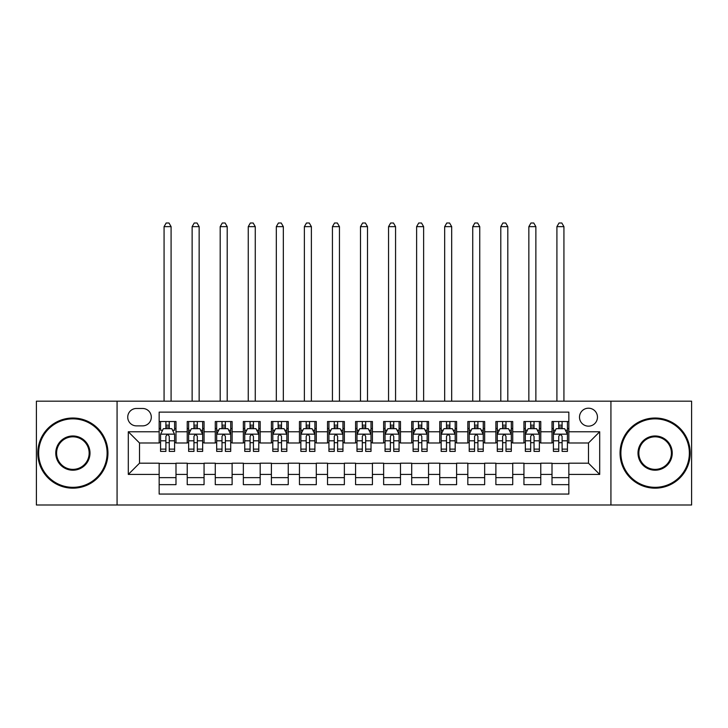 <?xml version="1.0" encoding="UTF-8"?>
<svg xmlns="http://www.w3.org/2000/svg" width="728" height="728" viewBox="0 0 728 728"><rect width="100%" height="100%" fill="white"/><g stroke="black" fill="none" stroke-linecap="round" stroke-linejoin="round"><path stroke-width="1.09" d="M588.479 408.199A8.982 8.982 0 0 0 579.497 417.171A8.982 8.982 0 0 0 588.479 426.153A8.982 8.982 0 0 0 597.461 417.171A8.982 8.982 0 0 0 588.479 408.199M610.928 505.005L691.6 505.005L691.6 401.183L610.928 401.183L610.928 505.005L117.072 505.005L117.072 401.183L36.4 401.183L36.4 505.005L117.072 505.005M568.841 421.521L552.006 421.521L552.006 431.768L540.777 431.768L540.777 442.988L552.006 442.988L552.006 431.768M540.777 431.768L540.777 421.521L523.942 421.521L523.942 431.768L512.721 431.768L512.721 442.988L523.942 442.988L523.942 431.768M512.721 431.768L512.721 421.521L495.886 421.521L495.886 431.768L484.657 431.768L484.657 442.988L495.886 442.988L495.886 431.768M484.657 431.768L484.657 421.521L467.822 421.521L467.822 431.768L456.602 431.768L456.602 442.988L467.822 442.988L467.822 431.768M456.602 431.768L456.602 421.521L439.757 421.521L439.757 431.768L428.537 431.768L428.537 442.988L439.757 442.988L439.757 431.768M428.537 431.768L428.537 421.521L411.702 421.521L411.702 431.768L400.482 431.768L400.482 442.988L411.702 442.988L411.702 431.768M400.482 431.768L400.482 421.521L383.638 421.521L383.638 431.768L372.418 431.768L372.418 442.988L383.638 442.988L383.638 431.768M372.418 431.768L372.418 421.521L355.583 421.521L355.583 431.768L344.362 431.768L344.362 442.988L355.583 442.988L355.583 431.768M344.362 431.768L344.362 421.521L327.518 421.521L327.518 431.768L316.298 431.768L316.298 442.988L327.518 442.988L327.518 431.768M316.298 431.768L316.298 421.521L299.463 421.521L299.463 431.768L288.243 431.768L288.243 442.988L299.463 442.988L299.463 431.768M288.243 431.768L288.243 421.521L271.398 421.521L271.398 431.768L260.178 431.768L260.178 442.988L271.398 442.988L271.398 431.768M260.178 431.768L260.178 421.521L243.343 421.521L243.343 431.768L232.114 431.768L232.114 442.988L243.343 442.988L243.343 431.768M232.114 431.768L232.114 421.521L215.279 421.521L215.279 431.768L204.058 431.768L204.058 442.988L215.279 442.988L215.279 431.768M204.058 431.768L204.058 421.521L187.223 421.521L187.223 442.988L175.994 442.988L175.994 421.521L159.159 421.521M159.159 484.657L175.994 484.657L175.994 463.19L187.223 463.19L187.223 484.657L204.058 484.657L204.058 463.19L215.279 463.19L215.279 474.419L204.058 474.419M215.279 474.419L215.279 484.657L232.114 484.657L232.114 463.19L243.343 463.19L243.343 474.419L232.114 474.419M243.343 474.419L243.343 484.657L260.178 484.657L260.178 463.19L271.398 463.19L271.398 474.419L260.178 474.419M271.398 474.419L271.398 484.657L288.243 484.657L288.243 463.19L299.463 463.19L299.463 474.419L288.243 474.419M299.463 474.419L299.463 484.657L316.298 484.657L316.298 463.19L327.518 463.19L327.518 474.419L316.298 474.419M327.518 474.419L327.518 484.657L344.362 484.657L344.362 463.19L355.583 463.19L355.583 474.419L344.362 474.419M355.583 474.419L355.583 484.657L372.418 484.657L372.418 463.19L383.638 463.19L383.638 474.419L372.418 474.419M383.638 474.419L383.638 484.657L400.482 484.657L400.482 463.19L411.702 463.19L411.702 474.419L400.482 474.419M411.702 474.419L411.702 484.657L428.537 484.657L428.537 463.19L439.757 463.19L439.757 474.419L428.537 474.419M439.757 474.419L439.757 484.657L456.602 484.657L456.602 463.19L467.822 463.19L467.822 474.419L456.602 474.419M467.822 474.419L467.822 484.657L484.657 484.657L484.657 463.19L495.886 463.19L495.886 474.419L484.657 474.419M495.886 474.419L495.886 484.657L512.721 484.657L512.721 463.19L523.942 463.19L523.942 474.419L512.721 474.419M523.942 474.419L523.942 484.657L540.777 484.657L540.777 463.19L552.006 463.19L552.006 474.419L540.777 474.419M136.436 425.871L142.606 425.871A8.7 8.7 0 0 0 151.306 417.171A8.7 8.7 0 0 0 142.606 408.472L136.436 408.472A8.7 8.7 0 0 0 127.737 417.171A8.7 8.7 0 0 0 136.436 425.871M610.928 401.183L117.072 401.183M568.841 431.768L568.841 412.121L159.159 412.121L159.159 442.988L139.521 442.988L139.521 463.19L159.159 463.19L159.159 494.057L568.841 494.057L568.841 463.19L588.479 463.19L588.479 442.988L568.841 442.988L568.841 431.768L599.699 431.768L599.699 474.419L568.841 474.419M159.159 474.419L128.301 474.419L128.301 431.768L159.159 431.768M552.006 474.419L552.006 484.657L568.841 484.657M159.159 428.537L160.57 428.537M165.893 428.537L169.26 428.537M174.593 428.537L175.994 428.537M159.159 442.706L160.57 442.706M165.893 442.706L169.26 442.706M174.593 442.706L175.994 442.706M159.159 463.472L175.994 463.472M159.159 477.641L175.994 477.641M187.223 442.706L188.625 442.706M193.957 442.706L197.324 442.706M202.657 442.706L204.058 442.706M187.223 428.537L188.625 428.537M193.957 428.537L197.324 428.537M202.657 428.537L204.058 428.537M187.223 463.472L204.058 463.472M187.223 477.641L204.058 477.641M215.279 463.472L232.114 463.472M215.279 477.641L232.114 477.641M215.279 428.537L216.689 428.537M222.013 428.537L225.38 428.537M230.712 428.537L232.114 428.537M215.279 442.706L216.689 442.706M222.013 442.706L225.38 442.706M230.712 442.706L232.114 442.706M243.343 463.472L260.178 463.472M243.343 477.641L260.178 477.641M243.343 428.537L244.744 428.537M250.077 428.537L253.444 428.537M258.777 428.537L260.178 428.537M243.343 442.706L244.744 442.706M250.077 442.706L253.444 442.706M258.777 442.706L260.178 442.706M271.398 463.472L288.243 463.472M271.398 477.641L288.243 477.641M271.398 428.537L272.809 428.537M278.132 428.537L281.499 428.537M286.832 428.537L288.243 428.537M271.398 442.706L272.809 442.706M278.132 442.706L281.499 442.706M286.832 442.706L288.243 442.706M299.463 463.472L316.298 463.472M299.463 477.641L316.298 477.641M299.463 428.537L300.864 428.537M306.197 428.537L309.564 428.537M314.896 428.537L316.298 428.537M299.463 442.706L300.864 442.706M306.197 442.706L309.564 442.706M314.896 442.706L316.298 442.706M327.518 463.472L344.362 463.472M327.518 477.641L344.362 477.641M327.518 428.537L328.929 428.537M334.252 428.537L337.619 428.537M342.952 428.537L344.362 428.537M327.518 442.706L328.929 442.706M334.252 442.706L337.619 442.706M342.952 442.706L344.362 442.706M355.583 463.472L372.418 463.472M355.583 477.641L372.418 477.641M355.583 428.537L356.984 428.537M362.317 428.537L365.684 428.537M371.016 428.537L372.418 428.537M355.583 442.706L356.984 442.706M362.317 442.706L365.684 442.706M371.016 442.706L372.418 442.706M383.638 463.472L400.482 463.472M383.638 477.641L400.482 477.641M383.638 428.537L385.048 428.537M390.381 428.537L393.748 428.537M399.071 428.537L400.482 428.537M383.638 442.706L385.048 442.706M390.381 442.706L393.748 442.706M399.071 442.706L400.482 442.706M411.702 463.472L428.537 463.472M411.702 477.641L428.537 477.641M411.702 428.537L413.104 428.537M418.436 428.537L421.803 428.537M427.136 428.537L428.537 428.537M411.702 442.706L413.104 442.706M418.436 442.706L421.803 442.706M427.136 442.706L428.537 442.706M439.757 463.472L456.602 463.472M439.757 477.641L456.602 477.641M439.757 428.537L441.168 428.537M446.501 428.537L449.868 428.537M455.191 428.537L456.602 428.537M439.757 442.706L441.168 442.706M446.501 442.706L449.868 442.706M455.191 442.706L456.602 442.706M467.822 463.472L484.657 463.472M467.822 477.641L484.657 477.641M467.822 428.537L469.223 428.537M474.556 428.537L477.923 428.537M483.255 428.537L484.657 428.537M467.822 442.706L469.223 442.706M474.556 442.706L477.923 442.706M483.255 442.706L484.657 442.706M495.886 463.472L512.721 463.472M495.886 477.641L512.721 477.641M495.886 428.537L497.288 428.537M502.62 428.537L505.987 428.537M511.311 428.537L512.721 428.537M495.886 442.706L497.288 442.706M502.62 442.706L505.987 442.706M511.311 442.706L512.721 442.706M523.942 463.472L540.777 463.472M523.942 477.641L540.777 477.641M523.942 428.537L525.343 428.537M530.676 428.537L534.043 428.537M539.375 428.537L540.777 428.537M523.942 442.706L525.343 442.706M530.676 442.706L534.043 442.706M539.375 442.706L540.777 442.706M552.006 463.472L568.841 463.472M552.006 477.641L568.841 477.641M552.006 428.537L553.407 428.537M558.74 428.537L562.107 428.537M567.43 428.537L568.841 428.537M552.006 442.706L553.407 442.706M558.74 442.706L562.107 442.706M567.43 442.706L568.841 442.706M139.521 442.988L128.301 431.768M139.521 463.19L128.301 474.419M599.699 431.768L588.479 442.988M599.699 474.419L588.479 463.19M169.26 421.521L169.26 428.674L169.26 425.17L165.893 425.17M174.593 449.121L169.26 449.121L169.26 451.406L174.593 451.406L174.593 434.288L171.79 428.674L163.372 428.674L160.57 434.288L160.57 451.406L165.893 451.406L165.893 449.121L160.57 449.121M162.599 430.221L160.57 430.221L160.57 421.521M160.57 430.275L160.57 425.17M174.593 430.275L174.593 425.17M172.563 430.221L174.593 430.221L174.593 421.521M165.893 428.674L165.893 421.521M169.26 449.121L169.26 436.391C168.141 434.234 167.021 434.234 165.893 436.391L165.893 445.864M160.57 440.795L165.893 440.795L165.893 449.121M171.089 401.183L171.089 226.645L164.073 226.645L164.073 401.183M164.073 226.645L166.175 222.996L168.987 222.996L171.089 226.645M72.882 418.855A34.234 34.234 0 0 0 38.648 453.089A34.234 34.234 0 0 0 72.882 487.323A34.234 34.234 0 0 0 107.107 453.089A34.234 34.234 0 0 0 72.882 418.855M72.882 488.17A35.071 35.071 0 0 1 37.801 453.089A35.071 35.071 0 0 1 72.882 418.018A35.071 35.071 0 0 1 107.953 453.089A35.071 35.071 0 0 1 72.882 488.17M72.882 435.972A17.117 17.117 0 0 1 89.999 453.089A17.117 17.117 0 0 1 72.882 470.206A17.117 17.117 0 0 1 55.765 453.089A17.117 17.117 0 0 1 72.882 435.972M72.882 469.369A16.271 16.271 0 0 0 89.153 453.089A16.271 16.271 0 0 0 72.882 436.818A16.271 16.271 0 0 0 56.602 453.089A16.271 16.271 0 0 0 72.882 469.369M655.118 418.855A34.234 34.234 0 0 0 620.893 453.089A34.234 34.234 0 0 0 655.118 487.323A34.234 34.234 0 0 0 689.352 453.089A34.234 34.234 0 0 0 655.118 418.855M655.118 488.17A35.071 35.071 0 0 1 620.047 453.089A35.071 35.071 0 0 1 655.118 418.018A35.071 35.071 0 0 1 690.199 453.089A35.071 35.071 0 0 1 655.118 488.17M655.118 435.972A17.117 17.117 0 0 1 672.235 453.089A17.117 17.117 0 0 1 655.118 470.206A17.117 17.117 0 0 1 638.001 453.089A17.117 17.117 0 0 1 655.118 435.972M655.118 469.369A16.271 16.271 0 0 0 671.398 453.089A16.271 16.271 0 0 0 655.118 436.818A16.271 16.271 0 0 0 638.847 453.089A16.271 16.271 0 0 0 655.118 469.369M197.324 425.17L193.957 425.17M202.657 449.121L197.324 449.121L197.324 451.406L202.657 451.406L202.657 434.288L199.845 428.674L191.428 428.674L188.625 434.288L188.625 451.406L193.957 451.406L193.957 449.121L188.625 449.121M188.625 434.288L188.625 421.521M202.657 434.288L202.657 421.521M193.957 428.674L193.957 421.521M197.324 421.521L197.324 428.674M197.324 449.121L197.324 436.391C196.205 434.234 195.077 434.234 193.957 436.391L193.957 449.121M199.144 401.183L199.144 226.645L192.128 226.645L192.128 401.183M192.128 226.645L194.239 222.996L197.042 222.996L199.144 226.645M225.38 425.17L222.013 425.17M230.712 449.121L225.38 449.121L225.38 451.406L230.712 451.406L230.712 434.288L227.91 428.674L219.492 428.674L216.689 434.288L216.689 451.406L222.013 451.406L222.013 449.121L216.689 449.121M216.689 434.288L216.689 421.521M230.712 434.288L230.712 421.521M222.013 428.674L222.013 421.521M225.38 421.521L225.38 428.674M225.38 449.121L225.38 436.391C224.26 434.234 223.141 434.234 222.013 436.391L222.013 449.121M227.209 401.183L227.209 226.645L220.193 226.645L220.193 401.183M220.193 226.645L222.295 222.996L225.107 222.996L227.209 226.645M253.444 425.17L250.077 425.17M258.777 449.121L253.444 449.121L253.444 451.406L258.777 451.406L258.777 434.288L255.965 428.674L247.547 428.674L244.744 434.288L244.744 451.406L250.077 451.406L250.077 449.121L244.744 449.121M244.744 434.288L244.744 421.521M258.777 434.288L258.777 421.521M250.077 428.674L250.077 421.521M253.444 421.521L253.444 428.674M253.444 449.121L253.444 436.391C252.325 434.234 251.196 434.234 250.077 436.391L250.077 449.121M255.264 401.183L255.264 226.645L248.257 226.645L248.257 401.183M248.257 226.645L250.359 222.996L253.162 222.996L255.264 226.645M281.499 425.17L278.132 425.17M286.832 449.121L281.499 449.121L281.499 451.406L286.832 451.406L286.832 434.288L284.029 428.674L275.612 428.674L272.809 434.288L272.809 451.406L278.132 451.406L278.132 449.121L272.809 449.121M272.809 434.288L272.809 421.521M286.832 434.288L286.832 421.521M278.132 428.674L278.132 421.521M281.499 421.521L281.499 428.674M281.499 449.121L281.499 436.391C280.38 434.234 279.261 434.234 278.132 436.391L278.132 449.121M283.329 401.183L283.329 226.645L276.312 226.645L276.312 401.183M276.312 226.645L278.414 222.996L281.226 222.996L283.329 226.645M309.564 425.17L306.197 425.17M314.896 449.121L309.564 449.121L309.564 451.406L314.896 451.406L314.896 434.288L312.094 428.674L303.667 428.674L300.864 434.288L300.864 451.406L306.197 451.406L306.197 449.121L300.864 449.121M300.864 434.288L300.864 421.521M314.896 434.288L314.896 421.521M306.197 428.674L306.197 421.521M309.564 421.521L309.564 428.674M309.564 449.121L309.564 436.391C308.445 434.234 307.316 434.234 306.197 436.391L306.197 449.121M311.384 401.183L311.384 226.645L304.377 226.645L304.377 401.183M304.377 226.645L306.479 222.996L309.282 222.996L311.384 226.645M337.619 425.17L334.252 425.17M342.952 449.121L337.619 449.121L337.619 451.406L342.952 451.406L342.952 434.288L340.149 428.674L331.731 428.674L328.929 434.288L328.929 451.406L334.252 451.406L334.252 449.121L328.929 449.121M328.929 434.288L328.929 421.521M342.952 434.288L342.952 421.521M334.252 428.674L334.252 421.521M337.619 421.521L337.619 428.674M337.619 449.121L337.619 436.391C336.5 434.234 335.381 434.234 334.252 436.391L334.252 449.121M339.448 401.183L339.448 226.645L332.432 226.645L332.432 401.183M332.432 226.645L334.534 222.996L337.346 222.996L339.448 226.645M365.684 425.17L362.317 425.17M371.016 449.121L365.684 449.121L365.684 451.406L371.016 451.406L371.016 434.288L368.213 428.674L359.787 428.674L356.984 434.288L356.984 451.406L362.317 451.406L362.317 449.121L356.984 449.121M356.984 434.288L356.984 421.521M371.016 434.288L371.016 421.521M362.317 428.674L362.317 421.521M365.684 421.521L365.684 428.674M365.684 449.121L365.684 436.391C364.564 434.234 363.436 434.234 362.317 436.391L362.317 449.121M367.504 401.183L367.504 226.645L360.496 226.645L360.496 401.183M360.496 226.645L362.599 222.996L365.401 222.996L367.504 226.645M393.748 425.17L390.381 425.17M399.071 449.121L393.748 449.121L393.748 451.406L399.071 451.406L399.071 434.288L396.269 428.674L387.851 428.674L385.048 434.288L385.048 451.406L390.381 451.406L390.381 449.121L385.048 449.121M385.048 434.288L385.048 421.521M399.071 434.288L399.071 421.521M390.381 428.674L390.381 421.521M393.748 421.521L393.748 428.674M393.748 449.121L393.748 436.391C392.62 434.234 391.5 434.234 390.381 436.391L390.381 449.121M395.568 401.183L395.568 226.645L388.552 226.645L388.552 401.183M388.552 226.645L390.654 222.996L393.466 222.996L395.568 226.645M421.803 425.17L418.436 425.17M427.136 449.121L421.803 449.121L421.803 451.406L427.136 451.406L427.136 434.288L424.333 428.674L415.906 428.674L413.104 434.288L413.104 451.406L418.436 451.406L418.436 449.121L413.104 449.121M413.104 434.288L413.104 421.521M427.136 434.288L427.136 421.521M418.436 428.674L418.436 421.521M421.803 421.521L421.803 428.674M421.803 449.121L421.803 436.391C420.684 434.234 419.565 434.234 418.436 436.391L418.436 449.121M423.623 401.183L423.623 226.645L416.616 226.645L416.616 401.183M416.616 226.645L418.718 222.996L421.521 222.996L423.623 226.645M449.868 425.17L446.501 425.17M455.191 449.121L449.868 449.121L449.868 451.406L455.191 451.406L455.191 434.288L452.388 428.674L443.971 428.674L441.168 434.288L441.168 451.406L446.501 451.406L446.501 449.121L441.168 449.121M441.168 434.288L441.168 421.521M455.191 434.288L455.191 421.521M446.501 428.674L446.501 421.521M449.868 421.521L449.868 428.674M449.868 449.121L449.868 436.391C448.739 434.234 447.62 434.234 446.501 436.391L446.501 449.121M451.688 401.183L451.688 226.645L444.671 226.645L444.671 401.183M444.671 226.645L446.774 222.996L449.586 222.996L451.688 226.645M477.923 425.17L474.556 425.17M483.255 449.121L477.923 449.121L477.923 451.406L483.255 451.406L483.255 434.288L480.453 428.674L472.035 428.674L469.223 434.288L469.223 451.406L474.556 451.406L474.556 449.121L469.223 449.121M469.223 434.288L469.223 421.521M483.255 434.288L483.255 421.521M474.556 428.674L474.556 421.521M477.923 421.521L477.923 428.674M477.923 449.121L477.923 436.391C476.804 434.234 475.684 434.234 474.556 436.391L474.556 449.121M479.743 401.183L479.743 226.645L472.736 226.645L472.736 401.183M472.736 226.645L474.838 222.996L477.641 222.996L479.743 226.645M505.987 425.17L502.62 425.17M511.311 449.121L505.987 449.121L505.987 451.406L511.311 451.406L511.311 434.288L508.508 428.674L500.09 428.674L497.288 434.288L497.288 451.406L502.62 451.406L502.62 449.121L497.288 449.121M497.288 434.288L497.288 421.521M511.311 434.288L511.311 421.521M502.62 428.674L502.62 421.521M505.987 421.521L505.987 428.674M505.987 449.121L505.987 436.391C504.859 434.234 503.74 434.234 502.62 436.391L502.62 449.121M507.807 401.183L507.807 226.645L500.791 226.645L500.791 401.183M500.791 226.645L502.893 222.996L505.705 222.996L507.807 226.645M534.043 425.17L530.676 425.17M539.375 449.121L534.043 449.121L534.043 451.406L539.375 451.406L539.375 434.288L536.572 428.674L528.155 428.674L525.343 434.288L525.343 451.406L530.676 451.406L530.676 449.121L525.343 449.121M525.343 434.288L525.343 421.521M539.375 434.288L539.375 421.521M530.676 428.674L530.676 421.521M534.043 421.521L534.043 428.674M534.043 449.121L534.043 436.391C532.923 434.234 531.804 434.234 530.676 436.391L530.676 449.121M535.872 401.183L535.872 226.645L528.856 226.645L528.856 401.183M528.856 226.645L530.958 222.996L533.76 222.996L535.872 226.645M562.107 425.17L558.74 425.17M567.43 449.121L562.107 449.121L562.107 451.406L567.43 451.406L567.43 434.288L564.628 428.674L556.21 428.674L553.407 434.288L553.407 451.406L558.74 451.406L558.74 449.121L553.407 449.121M553.407 434.288L553.407 421.521M567.43 434.288L567.43 421.521M558.74 428.674L558.74 421.521M562.107 421.521L562.107 428.674M562.107 449.121L562.107 436.391C560.979 434.234 559.859 434.234 558.74 436.391L558.74 449.121M563.927 401.183L563.927 226.645L556.911 226.645L556.911 401.183M556.911 226.645L559.013 222.996L561.825 222.996L563.927 226.645M187.223 474.419L175.994 474.419M187.223 431.768L175.994 431.768M174.529 434.152L160.633 434.152M174.593 440.795L169.26 440.795M169.26 426.954L165.893 426.954M202.584 434.152L188.698 434.152M188.625 430.221L190.663 430.221M200.619 430.221L202.657 430.221M193.957 440.795L188.625 440.795M202.657 440.795L197.324 440.795M197.324 426.954L193.957 426.954M230.649 434.152L216.753 434.152M216.689 430.221L218.719 430.221M228.683 430.221L230.712 430.221M222.013 440.795L216.689 440.795M230.712 440.795L225.38 440.795M225.38 426.954L222.013 426.954M258.704 434.152L244.817 434.152M244.744 430.221L246.783 430.221M256.738 430.221L258.777 430.221M250.077 440.795L244.744 440.795M258.777 440.795L253.444 440.795M253.444 426.954L250.077 426.954M286.768 434.152L272.873 434.152M272.809 430.221L274.838 430.221M284.803 430.221L286.832 430.221M278.132 440.795L272.809 440.795M286.832 440.795L281.499 440.795M281.499 426.954L278.132 426.954M314.824 434.152L300.937 434.152M300.864 430.221L302.903 430.221M312.858 430.221L314.896 430.221M306.197 440.795L300.864 440.795M314.896 440.795L309.564 440.795M309.564 426.954L306.197 426.954M342.888 434.152L328.992 434.152M328.929 430.221L330.958 430.221M340.922 430.221L342.952 430.221M334.252 440.795L328.929 440.795M342.952 440.795L337.619 440.795M337.619 426.954L334.252 426.954M370.943 434.152L357.057 434.152M356.984 430.221L359.022 430.221M368.978 430.221L371.016 430.221M362.317 440.795L356.984 440.795M371.016 440.795L365.684 440.795M365.684 426.954L362.317 426.954M399.008 434.152L385.112 434.152M385.048 430.221L387.078 430.221M397.042 430.221L399.071 430.221M390.381 440.795L385.048 440.795M399.071 440.795L393.748 440.795M393.748 426.954L390.381 426.954M427.063 434.152L413.176 434.152M413.104 430.221L415.142 430.221M425.097 430.221L427.136 430.221M418.436 440.795L413.104 440.795M427.136 440.795L421.803 440.795M421.803 426.954L418.436 426.954M455.127 434.152L441.232 434.152M441.168 430.221L443.197 430.221M453.162 430.221L455.191 430.221M446.501 440.795L441.168 440.795M455.191 440.795L449.868 440.795M449.868 426.954L446.501 426.954M483.183 434.152L469.296 434.152M469.223 430.221L471.262 430.221M481.217 430.221L483.255 430.221M474.556 440.795L469.223 440.795M483.255 440.795L477.923 440.795M477.923 426.954L474.556 426.954M511.247 434.152L497.351 434.152M497.288 430.221L499.317 430.221M509.281 430.221L511.311 430.221M502.62 440.795L497.288 440.795M511.311 440.795L505.987 440.795M505.987 426.954L502.62 426.954M539.302 434.152L525.416 434.152M525.343 430.221L527.381 430.221M537.337 430.221L539.375 430.221M530.676 440.795L525.343 440.795M539.375 440.795L534.043 440.795M534.043 426.954L530.676 426.954M567.367 434.152L553.471 434.152M553.407 430.221L555.437 430.221M565.401 430.221L567.43 430.221M558.74 440.795L553.407 440.795M567.43 440.795L562.107 440.795M562.107 426.954L558.74 426.954"/></g></svg>

